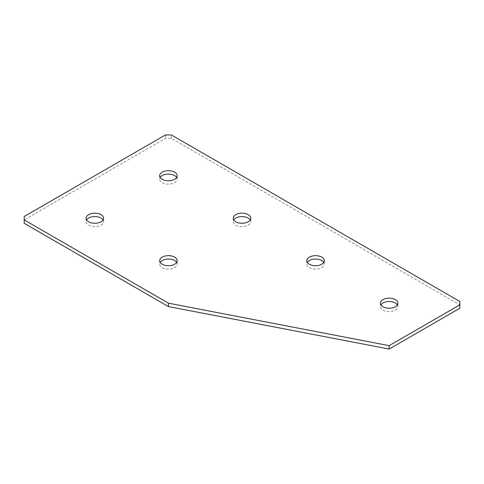 <?xml version="1.0" encoding="UTF-8"?>
<svg xmlns="http://www.w3.org/2000/svg" width="484" height="484" viewBox="0 0 484 484"><rect width="100%" height="100%" fill="white"/><g stroke="black" fill="none" stroke-linecap="round" stroke-linejoin="round"><path stroke-width="0.36" stroke-dasharray="2.42 1.81" d="M176.648 177.428A8.742 5.046 180 0 1 177.162 179.128A8.742 5.046 180 0 1 174.597 182.698A8.742 5.046 180 0 1 165.074 183.787A8.742 5.046 180 0 1 159.678 179.128A8.742 5.046 180 0 1 160.186 177.428M250.228 219.911A8.742 5.046 180 0 1 250.742 221.612A8.742 5.046 180 0 1 248.183 225.175A8.742 5.046 180 0 1 238.654 226.27A8.742 5.046 180 0 1 233.258 221.612A8.742 5.046 180 0 1 233.772 219.911M323.814 262.388A8.742 5.046 180 0 1 324.322 264.089A8.742 5.046 180 0 1 321.763 267.658A8.742 5.046 180 0 1 312.234 268.753A8.742 5.046 180 0 1 306.838 264.089A8.742 5.046 180 0 1 307.352 262.388M397.394 304.872A8.742 5.046 180 0 1 397.902 306.572A8.742 5.046 180 0 1 395.343 310.141A8.742 5.046 180 0 1 385.815 311.236A8.742 5.046 180 0 1 380.424 306.572A8.742 5.046 180 0 1 380.932 304.872M103.068 219.911A8.742 5.046 180 0 1 103.576 221.612A8.742 5.046 180 0 1 101.017 225.175A8.742 5.046 180 0 1 91.494 226.27A8.742 5.046 180 0 1 86.098 221.612A8.742 5.046 180 0 1 86.606 219.911M176.648 262.388A8.742 5.046 180 0 1 177.162 264.089A8.742 5.046 180 0 1 174.597 267.658A8.742 5.046 180 0 1 165.074 268.753A8.742 5.046 180 0 1 159.678 264.089A8.742 5.046 180 0 1 160.186 262.388M24.2 223.305L24.2 219.911L165.474 138.345L171.36 138.345L459.8 304.872L459.8 308.272M24.2 219.911L24.2 216.511M165.474 134.945L165.474 138.345M459.8 301.471L459.8 304.872M171.36 138.345L171.36 134.945M177.162 175.728L177.162 179.128M250.742 218.211L250.742 221.612M324.322 260.695L324.322 264.089M397.902 303.172L397.902 306.572M103.576 218.211L103.576 221.612M177.162 260.695L177.162 264.089M159.678 260.695L159.678 264.089M86.098 218.211L86.098 221.612M380.424 303.172L380.424 306.572M306.838 260.695L306.838 264.089M233.258 218.211L233.258 221.612M159.678 175.728L159.678 179.128"/><path stroke-width="0.73" d="M160.186 177.428A8.742 5.046 180 0 1 162.237 175.559A8.742 5.046 180 0 1 176.648 177.428M174.597 179.298A8.742 5.046 0 0 0 177.162 175.728A8.742 5.046 0 0 0 171.766 171.064A8.742 5.046 0 0 0 162.237 172.159A8.742 5.046 0 0 0 159.678 175.728A8.742 5.046 0 0 0 165.074 180.393A8.742 5.046 0 0 0 174.597 179.298M233.772 219.911A8.742 5.046 180 0 1 235.817 218.042A8.742 5.046 180 0 1 250.228 219.911M248.183 221.781A8.742 5.046 0 0 0 250.742 218.211A8.742 5.046 0 0 0 245.346 213.547A8.742 5.046 0 0 0 235.817 214.642A8.742 5.046 0 0 0 233.258 218.211A8.742 5.046 0 0 0 238.654 222.87A8.742 5.046 0 0 0 248.183 221.781M307.352 262.388A8.742 5.046 180 0 1 309.403 260.519A8.742 5.046 180 0 1 323.814 262.388M321.763 264.258A8.742 5.046 0 0 0 324.322 260.695A8.742 5.046 0 0 0 318.926 256.03A8.742 5.046 0 0 0 309.403 257.125A8.742 5.046 0 0 0 306.838 260.695A8.742 5.046 0 0 0 312.234 265.353A8.742 5.046 0 0 0 321.763 264.258M380.932 304.872A8.742 5.046 180 0 1 382.983 303.002A8.742 5.046 180 0 1 397.394 304.872M395.343 306.741A8.742 5.046 0 0 0 397.902 303.172A8.742 5.046 0 0 0 392.506 298.513A8.742 5.046 0 0 0 382.983 299.608A8.742 5.046 0 0 0 380.424 303.172A8.742 5.046 0 0 0 385.815 307.836A8.742 5.046 0 0 0 395.343 306.741M86.606 219.911A8.742 5.046 180 0 1 88.657 218.042A8.742 5.046 180 0 1 103.068 219.911M101.017 221.781A8.742 5.046 0 0 0 103.576 218.211A8.742 5.046 0 0 0 98.185 213.547A8.742 5.046 0 0 0 88.657 214.642A8.742 5.046 0 0 0 86.098 218.211A8.742 5.046 0 0 0 91.494 222.87A8.742 5.046 0 0 0 101.017 221.781M160.186 262.388A8.742 5.046 180 0 1 162.237 260.519A8.742 5.046 180 0 1 176.648 262.388M174.597 264.258A8.742 5.046 0 0 0 177.162 260.695A8.742 5.046 0 0 0 171.766 256.03A8.742 5.046 0 0 0 162.237 257.125A8.742 5.046 0 0 0 159.678 260.695A8.742 5.046 0 0 0 165.074 265.353A8.742 5.046 0 0 0 174.597 264.258M459.8 304.872L459.8 308.272L389.16 349.055L168.42 306.572L24.2 223.305L24.2 219.911L168.42 303.172L389.16 345.655L459.8 304.872L459.8 301.471L171.36 134.945L165.474 134.945L24.2 216.511L24.2 219.911M389.16 349.055L389.16 345.655M168.42 306.572L168.42 303.172"/></g></svg>
